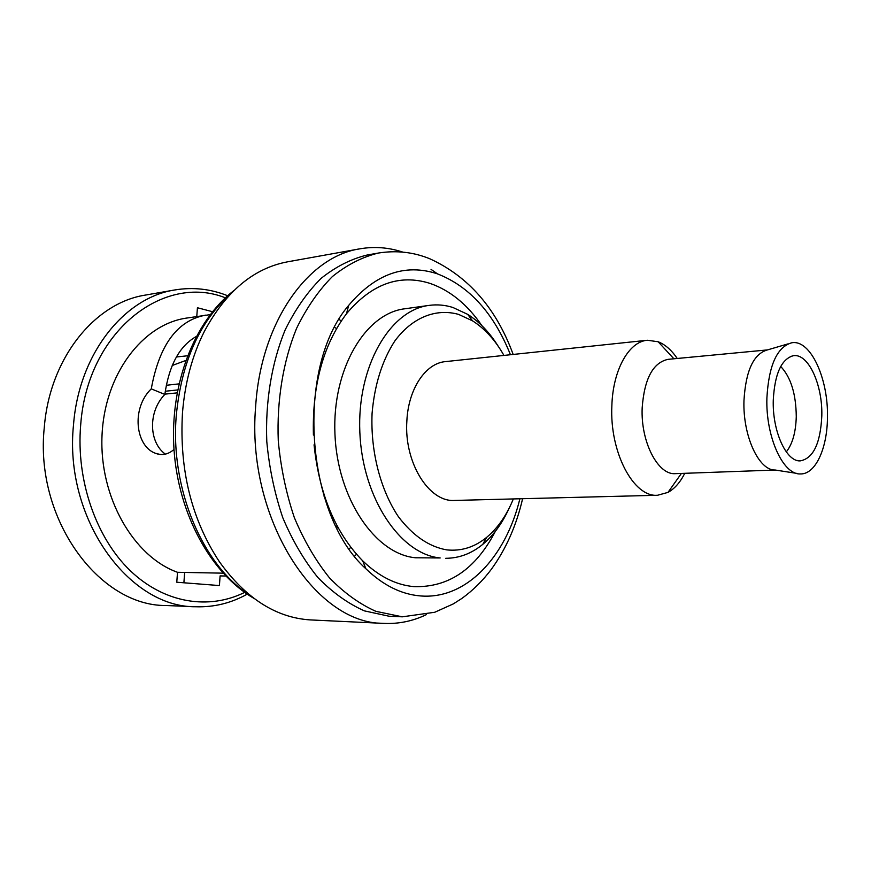<?xml version="1.0" encoding="UTF-8"?>
<svg xmlns="http://www.w3.org/2000/svg" width="871" height="871" viewBox="0 0 871 871"><rect width="100%" height="100%" fill="white"/><g stroke="black" fill="none" stroke-linecap="round" stroke-linejoin="round"><path stroke-width="1.31" d="M184.663 572.432L183.89 582.786M195.627 606.76L165.926 605.508C99.076 606.162 34.361 518.811 44.312 427.171C49.854 357.578 95.331 302.564 145.599 295.051L174.886 289.945C124.586 297.425 79.011 353.474 73.534 424.591C63.637 518.256 128.734 607.512 195.627 606.76C213.95 607.359 231.142 603.146 247.19 594.142M225.371 297.806C163.606 273.167 87.35 331.339 80.676 425.037C75.94 480.302 96.18 538.006 130.334 570.766C164.608 603.516 209.084 610.081 244.664 592.389M225.785 576.025L220.102 575.905L219.416 585.562L176.769 582.231L177.521 572.301C133.622 556.645 99.272 497.319 102.005 435.783C104.422 374.192 142.757 324.219 186.568 318.078L210.172 314.649M196.77 316.511L197.434 307.746L212.491 311.698M227.647 295.737C210.564 288.9 192.981 286.973 174.886 289.945M334.649 327.452L336.587 328.519M350.926 547.434L349.14 548.741M337.894 527.26L336.925 528.196M196.225 336.544C179.524 345.95 169.061 365.243 164.837 394.421C147.732 411.939 148.985 442.512 165.359 454.129M339.113 319.407L341.236 321.018M356.511 554.261L354.606 556.134M223.096 573.162L177.521 572.301M174.004 449.458C168.147 454.531 161.919 455.794 155.31 453.247C135.495 446.083 130.977 408.303 151.271 388.869C159.262 344.894 177.423 320.31 205.763 315.128M164.837 394.421L151.271 388.869M402.75 252.1C388.662 247.418 374.334 246.33 359.777 248.845L287.659 261.801C253.646 268.203 225.872 291.415 204.337 331.448C192.219 355.531 184.924 382.728 182.464 413.039C179.252 469.894 191.566 519.464 219.416 561.773C245.666 598.268 275.889 617.637 310.076 619.902L384.296 623.407C399.06 624.006 413.115 621.056 426.485 614.578M359.777 248.845C308.149 256.488 260.843 321.769 255.649 406.485C246.079 517.722 314.812 623.767 383.284 623.353L384.296 623.407M378.493 253.026L367.246 254.996C351.089 258.916 335.705 266.722 321.072 278.404C307.202 292.264 295.225 309.455 285.133 329.978C271.708 362.706 265.23 401.531 266.787 441.553C269.27 468.163 274.615 493.563 282.803 517.744C292.471 540.641 304.186 560.597 317.959 577.604C332.57 592.541 348.073 603.636 364.448 610.887L389.108 616.233L402.315 616.82L375.913 611.344C359.549 604.049 344.067 592.879 329.467 577.832C315.705 560.717 303.99 540.619 294.322 517.548C286.124 493.182 280.767 467.596 278.274 440.791C276.695 400.475 283.151 361.378 296.554 328.421C306.614 307.768 318.568 290.468 332.417 276.532C347.017 264.784 362.38 256.945 378.493 253.026C396.599 250.184 413.801 252.144 430.1 258.905C468.576 276.608 496.274 308.454 513.171 354.453M437.492 273.875L431.036 269.368M510.46 354.737C493.737 313.168 469.317 286.178 437.209 273.777C404.895 263.271 375.368 273.821 348.661 305.405C295.4 367.181 305.046 514.467 365.907 568.774C383.098 585.279 401.226 594.327 420.29 595.916C466.039 599.934 505.833 556.983 519.889 498.767M314.05 444.82C319.309 494.358 335.509 533.019 362.674 560.804C378.831 576.384 395.913 584.996 413.932 586.629C448.521 587.642 475.664 569.22 495.349 531.343M481.881 325.645C467.357 304.469 450.078 290.381 430.056 283.402C399.441 273.777 371.59 283.892 346.495 313.734C323.185 344.818 312.166 385.265 313.408 435.065M429.185 305.383L404.743 308.791C365.352 313.418 332.047 369.119 334.943 434.019C337.436 498.931 375.521 554.185 415.467 557.767L440.171 557.963C400.431 554.337 362.412 498.234 359.843 432.321C356.881 366.419 390.012 309.956 429.185 305.383C437.166 304.306 445.081 305.002 452.92 307.485L467.738 314.387C479.409 321.802 489.578 332.439 498.245 346.31M508.882 508.718C502.099 523.602 493.4 535.469 482.784 544.342C471.527 553.586 459.18 558.235 445.745 558.3M513.335 498.941C506.726 515.207 497.853 528 486.693 537.331C474.575 547.206 461.271 551.397 446.79 549.884C428.978 546.759 412.832 535.676 398.352 516.623C380.409 489.872 370.425 451.211 372.08 413.333C374.574 384.634 382.173 360.496 394.857 340.931C412.397 317.251 436.11 308.084 458.636 314.409L472.518 320.833C484.799 328.628 495.272 340.158 503.939 355.422M454.597 500.433C428.968 502.469 403.883 462.316 406.866 420.878C408.336 388.749 425.701 363.142 445.506 361.607L647.36 340.256C628.895 341.563 612.857 369.892 611.856 405.886C609.537 452.321 633.642 497.483 657.507 495.272L454.597 500.433M684.769 473.323C680.197 482.371 674.611 488.729 667.992 492.387L657.507 495.272M677.246 358.471C671.541 350.098 665.172 344.524 658.138 341.748L647.36 340.256M767.46 349.913L668.013 359.353C652.956 362.63 644.344 378.787 642.177 407.824C640.577 442 658.051 475.414 675.493 473.65L775.332 470.035M796.464 473.334L775.212 470.024C758.924 470.776 742.713 435.914 743.965 400.606C745.739 370.774 753.524 353.898 767.351 349.946L787.994 343.893M827.45 417.742C828.561 378.733 810.444 339.135 791.717 342.793C777.019 346.974 768.745 365.385 766.894 398.036C765.62 436.73 783.018 474.869 800.307 473.933C815.3 474.608 827.232 448.772 827.45 417.742M821.81 415.903C820.449 443.589 813.209 458.592 800.111 460.901C786.186 461.695 772.261 431.08 773.274 400.116C774.722 373.888 781.374 359.092 793.231 355.749C808.157 352.875 822.714 384.557 821.81 415.903M780.699 366.473C790.857 377.208 796.05 393.953 796.268 416.697C795.811 432.321 792.479 444.058 786.295 451.897M324.611 351.165L325.732 351.71M337.131 525.855L336.097 526.541M333.517 521.119L334.333 520.379M323.674 357.502L322.76 356.881M328.225 508.414L328.726 507.717M319.755 370.796L319.178 370.164M164.88 394.138L177.118 392.875M185.719 360.518L172.218 365.493M166.307 385.276L178.958 383.882M324.023 496.198L324.317 495.588M165.272 391.242L177.673 389.936M250.445 595.699C203.106 566.128 169.878 489.067 176.301 415.217C181.571 361.803 199.699 321.323 230.673 293.767M155.31 453.247L160.133 454.455M253.907 598.366C210.934 573.434 178.315 514.293 173.971 449.088C169.769 383.882 194.407 320.985 233.766 290.664M402.315 616.82L434.749 612.259L453.345 603.886L461.978 598.366C473.051 590.309 482.806 580.652 491.266 569.394C505.931 549.231 516.372 525.659 522.611 498.702M362.674 560.804L365.907 568.774M346.495 313.734L348.661 305.405M472.518 320.833L467.738 314.387M486.693 537.331L482.784 544.342M673.882 358.787L658.138 341.748M681.383 473.443L667.992 492.387M797.052 460.432L800.111 460.901M790.247 356.609L793.231 355.749M187.472 355.782L176.388 356.99"/></g></svg>
